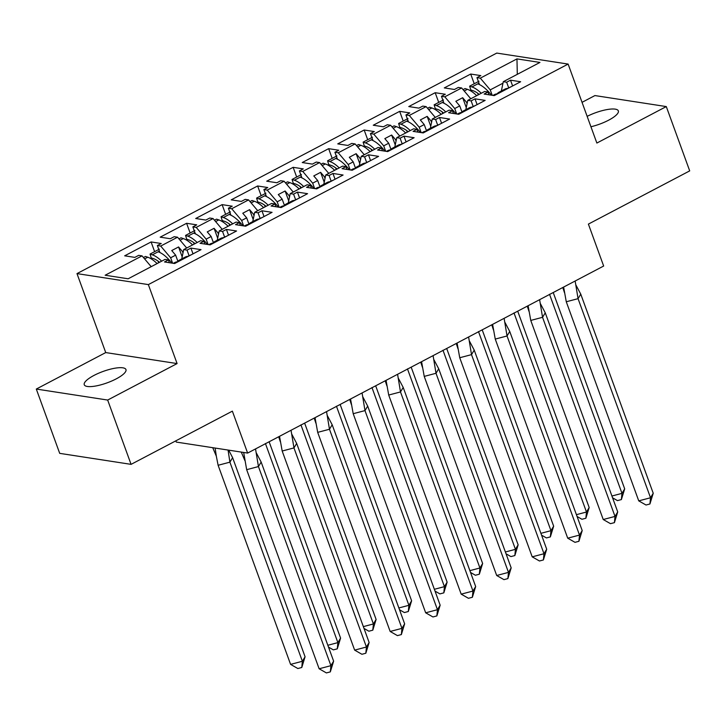 <?xml version="1.0" encoding="UTF-8"?>
<svg xmlns="http://www.w3.org/2000/svg" width="726" height="726" viewBox="0 0 726 726"><rect width="100%" height="100%" fill="white"/><g stroke="black" fill="none" stroke-linecap="round" stroke-linejoin="round"><path stroke-width="1.09" d="M116.233 378.863A22.197 6.053 -20 0 0 125.961 369.561A22.197 6.053 -20 0 0 93.972 375.433A22.197 6.053 -20 0 0 84.252 384.744A22.197 6.053 -20 0 0 116.233 378.863M590.928 126.751A22.197 6.053 -20 0 0 608.624 120.189A22.197 6.053 -20 0 0 618.343 110.878A22.197 6.053 -20 0 0 587.143 116.351M177.09 363.572L105.733 352.573L36.3 389.054L107.666 400.053L177.09 363.572L148.349 284.601L568.122 64.079L596.863 143.049L666.296 106.577L594.93 95.569L582.043 102.339M666.296 106.577L689.7 170.882L588.396 224.098L603.66 266.034L247.63 453.069L176.264 442.07L175.819 440.845M107.666 400.053L131.07 464.359L59.704 453.36L36.3 389.054M105.733 352.573L76.983 273.602L496.756 53.08L568.122 64.079M183.379 251.096L182.471 251.568L182.979 252.975M218.889 232.438L217.981 232.91L218.49 234.316M254.399 213.78L253.492 214.252L254.009 215.658M289.91 195.122L289.012 195.603L289.52 197M325.42 176.472L324.522 176.944L325.03 178.351M360.931 157.814L360.032 158.286L360.541 159.693M396.45 139.156L395.543 139.628L396.051 141.035M431.961 120.498L431.053 120.97L431.571 122.376M467.471 101.84L466.564 102.321L467.081 103.718M148.349 284.601L76.983 273.602M453.487 113.465L452.47 110.679L449.113 110.161L432.269 119.01L430.327 128.302M177.879 261.315L175.638 255.153L170.637 257.784L160.709 246.06L157.351 245.542L161.226 243.509L151.09 241.949L124.681 255.815L134.818 257.385L138.684 255.352L142.042 255.87L105.161 275.236L128.139 278.784L165.02 259.409L168.378 259.926L164.503 261.959L174.639 263.52L201.038 249.644L190.911 248.083L187.036 250.116L183.687 249.599L200.53 240.751L203.888 241.268L200.013 243.301L210.15 244.862L236.558 230.995L226.421 229.425L222.555 231.458L219.198 230.941L236.041 222.092L239.399 222.61L235.523 224.643L245.66 226.203L272.069 212.337L261.932 210.776L258.066 212.809L254.708 212.291L271.551 203.443L274.909 203.952L271.043 205.993L281.171 207.554L307.579 193.679L297.442 192.118L293.576 194.151L290.219 193.633L307.071 184.785L310.419 185.302L306.553 187.335L316.681 188.896L343.089 175.02L332.962 173.46L329.087 175.492L325.738 174.975L342.581 166.127L345.93 166.644L342.064 168.677L352.201 170.238L378.6 156.362L368.472 154.801L364.597 156.834L361.249 156.317L378.092 147.469L381.449 147.986L377.574 150.019L387.711 151.58L414.119 137.713L403.983 136.143L400.108 138.185L396.759 137.668L413.602 128.811L416.96 129.328L413.085 131.361L423.222 132.922L449.63 119.055L439.493 117.494L435.627 119.527L432.269 119.01M160.709 246.06L177.552 237.211L186.7 248.02M213.399 242.656L211.157 236.504L206.148 239.135L196.22 227.401L192.862 226.884L196.737 224.851L186.6 223.29L160.192 237.166L170.329 238.727L174.195 236.694L177.552 237.211M196.22 227.401L213.063 218.553L222.21 229.362M248.909 223.998L246.668 217.845L241.658 220.477L231.73 208.743L228.381 208.226L232.247 206.193L222.111 204.632L195.711 218.508L205.839 220.069L209.714 218.036L213.063 218.553M231.73 208.743L248.573 199.895L257.721 210.703M284.42 205.349L282.178 199.187L277.169 201.819L267.241 190.094L263.892 189.577L267.758 187.544L257.63 185.974L231.222 199.85L241.35 201.411L245.225 199.378L248.573 199.895M267.241 190.094L284.093 181.237L293.24 192.045M319.93 186.691L317.689 180.529L312.679 183.161L302.751 171.436L299.402 170.919L303.268 168.886L293.141 167.325L266.732 181.191L276.869 182.752L280.735 180.72L284.093 181.237M302.751 171.436L319.603 162.588L328.751 173.396M355.441 168.033L353.199 161.871L348.19 164.503L338.271 152.778L334.913 152.26L338.779 150.228L328.651 148.667L302.243 162.542L312.38 164.103L316.246 162.07L319.603 162.588M338.271 152.778L355.114 143.929L364.261 154.738M390.96 149.374L388.719 143.222L383.709 145.853L373.781 134.119L370.423 133.602L374.298 131.569L364.162 130.008L337.753 143.884L347.89 145.445L351.756 143.412L355.114 143.929M373.781 134.119L390.624 125.271L399.772 136.08M426.471 130.716L424.229 124.563L419.22 127.195L409.292 115.461L405.934 114.944L409.809 112.911L399.672 111.35L373.264 125.226L383.401 126.787L387.267 124.754L390.624 125.271M409.292 115.461L426.135 106.613L435.282 117.421M461.981 112.067L459.74 105.905L454.73 108.537L444.802 96.812L441.453 96.295L445.319 94.262L435.183 92.701L408.783 106.568L418.911 108.129L422.786 106.096L426.135 106.613M444.802 96.812L461.645 87.955L470.793 98.763M502.982 83.191L490.241 89.879L480.313 78.154L476.964 77.637L480.83 75.604L470.702 74.043L444.294 87.91L454.422 89.479L458.297 87.438L461.645 87.955M480.313 78.154L516.966 58.897L539.944 62.436L503.29 81.693L501.357 90.986M452.47 110.679L448.595 112.712L458.732 114.272L485.14 100.397L475.004 98.836L471.138 100.869L467.78 100.351L484.623 91.503L487.981 92.02L484.115 94.053L494.243 95.614L520.651 81.739L510.514 80.178L506.648 82.21L503.29 81.693M170.637 257.784L172.606 263.211M182.471 251.568L178.569 246.958L171.744 250.552L175.638 255.153M183.687 249.599L181.745 258.901M206.148 239.135L208.117 244.553M217.981 232.91L214.079 228.309L207.255 231.893L211.157 236.504M219.198 230.941L217.256 240.242M241.658 220.477L243.627 225.895M253.492 214.252L249.599 209.651L242.765 213.235L246.668 217.845M254.708 212.291L252.766 221.584M277.169 201.819L279.147 207.237M289.012 195.603L285.109 190.992L278.276 194.577L282.178 199.187M290.219 193.633L288.286 202.926M312.679 183.161L314.657 188.578M324.522 176.944L320.62 172.334L313.786 175.928L317.689 180.529M325.738 174.975L323.796 184.268M348.19 164.503L350.168 169.929M360.032 158.286L356.13 153.676L349.306 157.27L353.199 161.871M361.249 156.317L359.306 165.619M383.709 145.853L385.678 151.271M395.543 139.628L391.641 135.027L384.816 138.612L388.719 143.222M396.759 137.668L394.817 146.961M419.22 127.195L421.189 132.613M431.053 120.97L427.16 116.369L420.327 119.953L424.229 124.563M454.73 108.537L456.699 113.955M466.564 102.321L462.671 97.711L455.837 101.295L459.74 105.905M467.78 100.351L465.838 109.644M490.241 89.879L492.219 95.297M517.302 74.333L516.966 58.897M247.63 453.069L232.365 411.143L131.07 464.359M142.042 255.87L151.189 266.678M478.271 94.843L477.681 93.218M474.232 83.753L470.702 74.043M488.997 94.807L487.981 92.02M479.496 84.597L476.964 77.637M508.681 87.792L506.648 82.21M512.62 85.958L510.514 80.178M442.76 113.501L442.17 111.877M438.722 102.411L435.183 92.701M407.241 132.15L406.651 130.535M403.211 121.061L399.672 111.35M371.73 150.808L371.14 149.184M367.701 139.719L364.162 130.008M336.22 169.467L335.63 167.842M332.181 158.377L328.651 148.667M300.709 188.125L300.119 186.5M296.671 177.035L293.141 167.325M265.199 206.783L264.609 205.159M261.16 195.693L257.63 185.974M229.688 225.432L229.098 223.817M225.65 214.342L222.111 204.632M194.169 244.09L193.579 242.466M190.139 233.001L186.6 223.29M158.658 262.748L158.068 261.124M154.629 251.659L151.09 241.949M443.985 103.246L441.453 96.295M473.17 106.45L471.138 100.869M477.109 104.617L475.004 98.836M169.385 262.712L168.378 259.926M159.883 252.503L157.351 245.542M189.069 255.706L187.036 250.116M193.016 253.864L190.911 248.083M204.895 244.054L203.888 241.268M195.394 233.845L192.862 226.884M224.588 237.048L222.555 231.458M228.527 235.206L226.421 229.425M240.415 225.396L239.399 222.61M230.913 215.186L228.381 208.226M260.099 218.39L258.066 212.809M264.037 216.557L261.932 210.776M275.925 206.738L274.909 203.952M266.424 196.528L263.892 189.577M295.609 199.732L293.576 194.151M299.548 197.899L297.442 192.118M311.436 188.088L310.419 185.302M301.934 177.879L299.402 170.919M331.12 181.073L329.087 175.492M335.058 179.24L332.962 173.46M346.946 169.43L345.93 166.644M337.445 159.221L334.913 152.26M366.63 162.424L364.597 156.834M370.578 160.582L368.472 154.801M382.457 150.772L381.449 147.986M372.955 140.563L370.423 133.602M402.14 143.766L400.108 138.185M406.088 141.924L403.983 136.143M417.967 132.114L416.96 129.328M408.475 121.904L405.934 114.944M437.66 125.108L435.627 119.527M441.599 123.275L439.493 117.494M466.264 107.602L462.671 97.711M430.754 126.26L427.16 116.369M395.243 144.919L391.641 135.027M359.733 163.568L356.13 153.676M324.223 182.226L320.62 172.334M288.712 200.884L285.109 190.992M253.192 219.542L249.599 209.651M217.682 238.201L214.079 228.309M182.172 256.85L178.569 246.958M563.621 287.06L566.271 301.762L578.059 298.658L575.146 281.007M580.764 294.157L653.228 493.263L650.523 497.764L649.933 503.98L646.004 505.015L638.744 500.867L650.523 497.764L578.059 298.658L580.764 294.157L575.936 285.028M638.744 500.867L566.271 301.762M653.228 493.263L649.933 503.98M502.12 91.476L501.621 91.503A31.3 13.395 -117.7 0 0 499.089 92.184L504.888 89.135A31.3 13.395 62.3 0 1 507.429 88.454L511.458 86.576M499.089 92.184A31.3 13.395 -117.7 0 0 497.074 93.89A31.3 13.395 -117.7 0 0 494.533 94.571L492.936 95.415M493.898 95.56L497.573 93.863M491.438 95.179A31.3 13.395 -117.7 0 0 477.744 83.88L471.936 86.929L469.649 86.158L470.802 89.951L473.089 90.723A27.034 11.571 62.3 0 1 479.151 94.38M611.927 496.012L621.982 493.362L624.687 488.861L553.221 292.524M624.687 488.861L621.383 499.579L621.982 493.362L549.518 294.257M612.59 497.836L617.463 500.613L621.383 499.579M470.902 98.709A31.3 13.395 -117.7 0 0 470.094 97.937M463.061 89.625L465.094 88.554L467.381 89.316A31.3 13.395 62.3 0 1 476.701 95.66M471.936 86.929A31.3 13.395 62.3 0 1 481.256 93.273M477.744 83.88L478.997 83.218M478.988 81.258L469.649 86.158M528.111 305.719L530.76 320.42L542.549 317.316L539.627 299.666M545.253 312.815L617.717 511.921L615.013 516.422L614.423 522.638L610.493 523.673L603.233 519.526L615.013 516.422L542.549 317.316L545.253 312.815L540.425 303.686M603.233 519.526L530.76 320.42M617.717 511.921L614.423 522.638M466.609 110.134L466.11 110.161A31.3 13.395 -117.7 0 0 463.569 110.842L469.377 107.793A31.3 13.395 62.3 0 1 471.918 107.112L475.947 105.225M463.569 110.842A31.3 13.395 -117.7 0 0 461.564 112.548A31.3 13.395 -117.7 0 0 459.023 113.229L457.425 114.064M458.387 114.218L462.063 112.521M492.6 324.377L495.25 339.078L507.038 335.975L504.116 318.324M509.734 331.464L582.207 530.57L579.502 535.08L578.912 541.297L574.983 542.331L567.714 538.184L579.502 535.08L507.038 335.975L509.734 331.464L504.915 322.344M567.714 538.184L495.25 339.078M582.207 530.57L578.912 541.297M431.099 128.783L430.6 128.811A31.3 13.395 -117.7 0 0 428.059 129.491L433.867 126.442A31.3 13.395 62.3 0 1 436.408 125.761L440.437 123.883M428.059 129.491A31.3 13.395 -117.7 0 0 426.053 131.206M422.877 132.876L426.044 131.206A31.3 13.395 -117.7 0 0 423.503 131.887L421.915 132.722M426.044 131.206L426.543 131.179M457.09 343.035L459.74 357.736L471.519 354.633L468.606 336.982M474.223 350.123L546.696 549.228L543.992 553.738L543.393 559.955L539.463 560.989L532.203 556.842L543.992 553.738L471.519 354.633L474.223 350.123L469.404 341.002M532.203 556.842L459.74 357.736M546.696 549.228L543.393 559.955M395.588 147.442L395.089 147.469A31.3 13.395 -117.7 0 0 392.548 148.149L398.356 145.1A31.3 13.395 62.3 0 1 400.888 144.42L404.917 142.541M392.548 148.149A31.3 13.395 -117.7 0 0 390.543 149.865A31.3 13.395 -117.7 0 0 387.993 150.545L386.404 151.38M387.366 151.525L391.033 149.837M421.57 361.684L424.229 376.395L436.008 373.282L433.095 355.64M438.713 368.781L511.177 567.886L508.481 572.387L507.882 578.604L503.953 579.638L496.693 575.5L508.481 572.387L436.008 373.282L438.713 368.781L433.894 359.66M496.693 575.5L424.229 376.395M511.177 567.886L507.882 578.604M360.078 166.1L359.579 166.127A31.3 13.395 -117.7 0 0 357.038 166.808L362.837 163.758A31.3 13.395 62.3 0 1 365.378 163.078L369.407 161.199M357.038 166.808A31.3 13.395 -117.7 0 0 355.032 168.523A31.3 13.395 -117.7 0 0 352.482 169.203L350.894 170.038M351.856 170.183L355.522 168.496M386.06 380.342L388.709 395.044L400.498 391.94L397.585 374.289M403.202 387.439L475.666 586.544L472.971 591.046L472.372 597.262L468.442 598.297L461.182 594.149L472.971 591.046L400.498 391.94L403.202 387.439L398.383 378.31M461.182 594.149L388.709 395.044M475.666 586.544L472.372 597.262M324.567 184.758L324.059 184.785A31.3 13.395 -117.7 0 0 321.527 185.466L327.326 182.417A31.3 13.395 62.3 0 1 329.867 181.736L333.896 179.848M321.527 185.466A31.3 13.395 -117.7 0 0 319.522 187.172A31.3 13.395 -117.7 0 0 316.972 187.852L315.374 188.696M316.336 188.842L320.012 187.145M455.928 113.837A31.3 13.395 -117.7 0 0 442.234 102.529L436.426 105.579L434.139 104.816L435.291 108.61L437.578 109.381A27.034 11.571 62.3 0 1 443.64 113.038M576.417 514.67L586.472 512.021L589.176 507.519L517.711 311.182M589.176 507.519L585.873 518.237L586.472 512.021L513.999 312.915M577.079 516.495L581.943 519.272L585.873 518.237M435.391 117.367A31.3 13.395 -117.7 0 0 434.584 116.596M427.541 108.283L429.583 107.212L431.87 107.974A31.3 13.395 62.3 0 1 441.19 114.318M436.426 105.579A31.3 13.395 62.3 0 1 445.746 111.931M442.234 102.529L443.486 101.876M443.468 99.916L434.139 104.816M420.418 132.495A31.3 13.395 -117.7 0 0 406.714 121.188L400.915 124.237L398.628 123.474L399.781 127.268L402.068 128.039A27.034 11.571 62.3 0 1 408.121 131.687M540.906 533.329L550.961 530.679L553.657 526.168L482.2 329.84M553.657 526.168L550.362 536.895L550.961 530.679L478.488 331.573M541.569 535.153L546.433 537.93L550.362 536.895M399.872 136.025A31.3 13.395 -117.7 0 0 399.073 135.245M392.031 126.932L394.073 125.861L396.36 126.633A31.3 13.395 62.3 0 1 405.68 132.976M400.915 124.237A31.3 13.395 62.3 0 1 410.235 130.58M406.714 121.188L407.967 120.534M407.958 118.565L398.628 123.474M384.907 151.153A31.3 13.395 -117.7 0 0 371.204 139.846L365.405 142.895L363.118 142.133L364.27 145.926L366.548 146.688A27.034 11.571 62.3 0 1 372.61 150.346M505.396 551.987L515.442 549.337L518.146 544.827L446.69 348.498M518.146 544.827L514.852 555.553L515.442 549.337L442.978 350.231M506.058 553.811L510.922 556.588L514.852 555.553M364.361 154.683A31.3 13.395 -117.7 0 0 363.554 153.903M356.52 145.59L358.562 144.519L360.849 145.291A31.3 13.395 62.3 0 1 370.169 151.634M365.405 142.895A31.3 13.395 62.3 0 1 374.725 149.238M371.204 139.846L372.456 139.183M372.447 137.223L363.118 142.133M349.397 169.802A31.3 13.395 -117.7 0 0 335.693 158.504L329.885 161.553L327.598 160.782L328.751 164.584L331.038 165.346A27.034 11.571 62.3 0 1 337.1 169.004M469.885 570.636L479.931 567.986L482.636 563.485L411.179 367.147M482.636 563.485L479.342 574.202L479.931 567.986L407.467 368.89M470.548 572.46L475.412 575.246L479.342 574.202M328.851 173.342A31.3 13.395 -117.7 0 0 328.043 172.561M321.01 164.248L323.052 163.178L325.339 163.94A31.3 13.395 62.3 0 1 334.659 170.292M329.885 161.553A31.3 13.395 62.3 0 1 339.205 167.897M335.693 158.504L336.946 157.841M336.937 155.881L327.598 160.782M313.877 188.461A31.3 13.395 -117.7 0 0 300.183 177.162L294.375 180.211L292.088 179.44L293.24 183.233L295.527 184.005A27.034 11.571 62.3 0 1 301.589 187.662M434.366 589.294L444.421 586.644L447.125 582.143L375.669 385.805M447.125 582.143L443.831 592.861L444.421 586.644L371.957 387.539M435.037 591.118L439.902 593.895L443.831 592.861M293.34 191.991A31.3 13.395 -117.7 0 0 292.533 191.219M285.5 182.907L287.541 181.836L289.828 182.598A31.3 13.395 62.3 0 1 299.148 188.941M294.375 180.211A31.3 13.395 62.3 0 1 303.695 186.555M300.183 177.162L301.435 176.5M301.426 174.539L292.088 179.44M350.549 399.001L353.199 413.702L364.987 410.598L362.074 392.947M367.692 406.088L440.156 605.194L437.451 609.704L436.861 615.92L432.932 616.955L425.672 612.808L437.451 609.704L364.987 410.598L367.692 406.088L362.864 396.968M425.672 612.808L353.199 413.702M440.156 605.194L436.861 615.92M289.048 203.416L288.549 203.443A31.3 13.395 -117.7 0 0 286.008 204.124L291.816 201.075A31.3 13.395 62.3 0 1 294.357 200.394L298.386 198.507M286.008 204.124A31.3 13.395 -117.7 0 0 284.002 205.83A31.3 13.395 -117.7 0 0 281.461 206.511L279.864 207.346M280.826 207.5L284.501 205.803M278.367 207.119A31.3 13.395 -117.7 0 0 264.672 195.811L258.864 198.86L256.577 198.098L257.73 201.892L260.017 202.663A27.034 11.571 62.3 0 1 266.079 206.32M398.855 607.952L408.91 605.303L411.615 600.801L340.149 404.464M411.615 600.801L408.311 611.519L408.91 605.303L336.437 406.197M399.518 609.776L404.391 612.553L408.311 611.519M257.83 210.649A31.3 13.395 -117.7 0 0 257.022 209.868M249.989 201.565L252.022 200.485L254.309 201.256A31.3 13.395 62.3 0 1 263.629 207.6M258.864 198.86A31.3 13.395 62.3 0 1 268.184 205.213M264.672 195.811L265.925 195.158M265.916 193.198L256.577 198.098M315.039 417.659L317.689 432.36L329.477 429.257L326.555 411.606M332.172 424.746L404.645 623.852L401.941 628.362L401.351 634.578L397.421 635.613L390.161 631.466L401.941 628.362L329.477 429.257L332.172 424.746L327.353 415.626M390.161 631.466L317.689 432.36M404.645 623.852L401.351 634.578M253.537 222.065L253.038 222.092A31.3 13.395 -117.7 0 0 250.497 222.773L256.305 219.724A31.3 13.395 62.3 0 1 258.846 219.043L262.876 217.165M250.497 222.773A31.3 13.395 -117.7 0 0 248.492 224.488A31.3 13.395 -117.7 0 0 245.951 225.169L244.353 226.004M245.315 226.158L248.991 224.461M242.856 225.777A31.3 13.395 -117.7 0 0 229.162 214.469L223.354 217.519L221.067 216.756L222.22 220.55L224.506 221.312A27.034 11.571 62.3 0 1 230.569 224.969M363.345 626.611L373.4 623.961L376.104 619.45L304.639 423.122M376.104 619.45L372.801 630.177L373.4 623.961L300.927 424.855M364.007 628.435L368.872 631.212L372.801 630.177M222.319 229.307A31.3 13.395 -117.7 0 0 221.512 228.527M214.469 220.214L216.511 219.143L218.798 219.914A31.3 13.395 62.3 0 1 228.118 226.258M223.354 217.519A31.3 13.395 62.3 0 1 232.674 223.862M229.162 214.469L230.405 213.816M230.396 211.847L221.067 216.756M279.528 436.317L282.178 451.018L293.966 447.915L291.044 430.264M296.662 443.404L369.135 642.51L366.43 647.02L365.831 653.237L361.911 654.271L354.642 650.124L366.43 647.02L293.966 447.915L296.662 443.404L291.843 434.284M354.642 650.124L282.178 451.018M369.135 642.51L365.831 653.237M218.027 240.723L217.528 240.751A31.3 13.395 -117.7 0 0 214.987 241.431L220.795 238.382A31.3 13.395 62.3 0 1 223.336 237.701L227.356 235.823M214.987 241.431A31.3 13.395 -117.7 0 0 212.981 243.146A31.3 13.395 -117.7 0 0 210.431 243.827L208.843 244.662M209.805 244.807L213.471 243.119M207.346 244.435A31.3 13.395 -117.7 0 0 193.642 233.128L187.843 236.177L185.557 235.415L186.709 239.208L188.996 239.97A27.034 11.571 62.3 0 1 195.049 243.627M327.834 645.269L337.889 642.619L340.585 638.109L269.128 441.78M340.585 638.109L337.291 648.835L337.889 642.619L265.417 443.513M328.497 647.093L333.361 649.87L337.291 648.835M186.8 247.965A31.3 13.395 -117.7 0 0 185.992 247.185M178.959 238.872L181.001 237.801L183.288 238.573A31.3 13.395 62.3 0 1 192.608 244.916M187.843 236.177A31.3 13.395 62.3 0 1 197.163 242.52M193.642 233.128L194.895 232.465M194.886 230.505L185.557 235.415M243.682 452.461L246.668 469.677L258.447 466.564L255.534 448.922M241.277 452.089L244.862 460.556M261.151 462.063L333.624 661.168L330.92 665.669L330.321 671.886L326.391 672.92L319.131 668.773L330.92 665.669L258.447 466.564L261.151 462.063L256.332 452.942M319.131 668.773L246.668 469.677M333.624 661.168L330.321 671.886M182.516 259.382L182.017 259.409A31.3 13.395 -117.7 0 0 179.476 260.089L185.284 257.04A31.3 13.395 62.3 0 1 187.816 256.36L191.845 254.481M179.476 260.089A31.3 13.395 -117.7 0 0 177.471 261.805A31.3 13.395 -117.7 0 0 174.921 262.485L173.332 263.32M174.294 263.465L177.961 261.768M171.835 263.084A31.3 13.395 -117.7 0 0 158.132 251.786L152.333 254.835L150.046 254.064L151.189 257.866L153.476 258.628A27.034 11.571 62.3 0 1 159.538 262.286M228.064 450.056L229.906 462.163L302.37 661.268L301.78 667.484L305.074 656.767L302.37 661.268L290.591 664.381L218.118 465.275L216.321 456.155L212.736 447.688M228.69 450.147L232.61 457.661L229.906 462.163L218.118 465.275M216.321 456.155L215.132 448.06M305.074 656.767L232.61 457.661M290.591 664.381L297.851 668.528L301.78 667.484M151.289 266.623A31.3 13.395 -117.7 0 0 150.482 265.843M143.449 257.53L145.49 256.459L147.777 257.222A31.3 13.395 62.3 0 1 157.097 263.574M152.333 254.835A31.3 13.395 62.3 0 1 161.653 261.178M158.132 251.786L159.384 251.123M159.375 249.163L150.046 254.064M501.621 91.503L507.429 88.454M467.381 89.316L464.213 90.986M466.11 110.161L471.918 107.112M430.6 128.811L436.408 125.761M395.089 147.469L400.888 144.42M359.579 166.127L365.378 163.078M324.059 184.785L329.867 181.736M431.87 107.974L428.703 109.644M396.36 126.633L393.183 128.302M360.849 145.291L357.673 146.951M325.339 163.94L322.162 165.61M289.828 182.598L286.652 184.268M288.549 203.443L294.357 200.394M254.309 201.256L251.142 202.926M253.038 222.092L258.846 219.043M218.798 219.914L215.622 221.575M217.528 240.751L223.336 237.701M183.288 238.573L180.112 240.233M182.017 259.409L187.816 256.36M147.777 257.222L144.601 258.892M562.777 287.505L564.474 292.651M527.267 306.163L528.964 311.309M491.756 324.821L493.453 329.967M456.237 343.48L457.934 348.616M420.726 362.129L422.423 367.274M385.216 380.787L386.913 385.933M349.705 399.445L351.402 404.591M314.195 418.103L315.892 423.24M278.684 436.762L280.381 441.898"/></g></svg>
